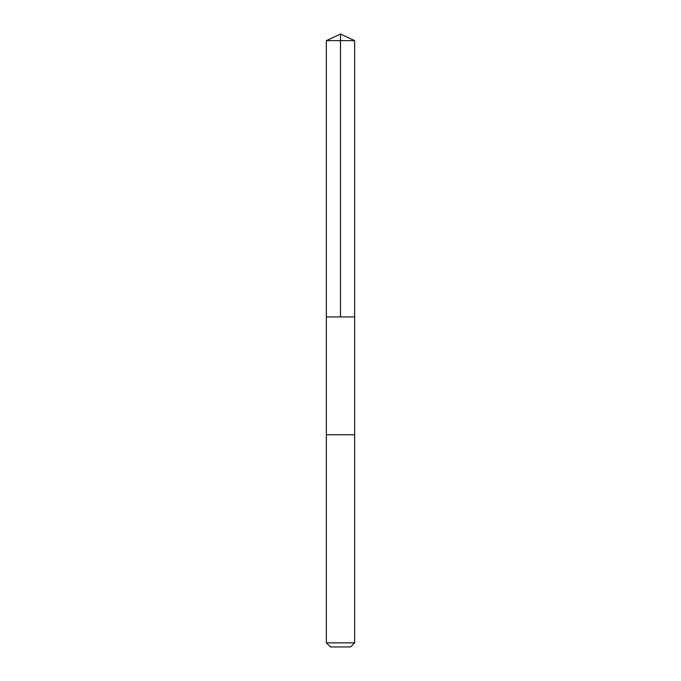<?xml version="1.0" encoding="UTF-8"?>
<svg xmlns="http://www.w3.org/2000/svg" width="681" height="681" viewBox="0 0 681 681"><rect width="100%" height="100%" fill="white"/><g stroke="black" fill="none" stroke-linecap="round" stroke-linejoin="round"><path stroke-width="1.02" d="M329.263 316.929L354.639 316.929L354.648 40.647L326.352 40.647L326.361 316.929L354.639 316.929L354.639 434.793L326.361 434.793L326.361 316.929L329.263 316.929M354.648 434.793L326.352 434.793L326.352 642.864L354.648 642.864L354.648 434.793M354.648 642.864L350.562 646.95L330.438 646.95L326.352 642.864M340.5 316.929L340.5 34.05L326.352 40.647M340.5 34.05L354.648 40.647"/></g></svg>
